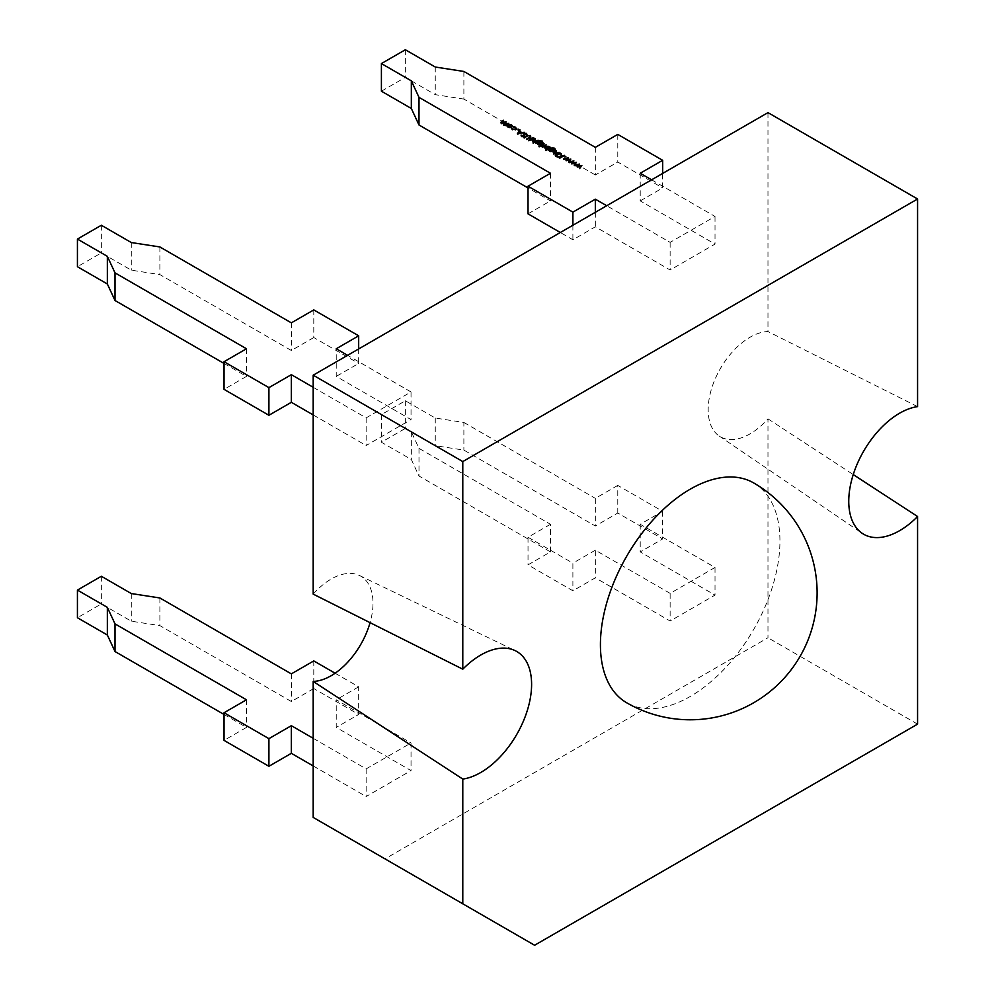 <?xml version="1.0" encoding="UTF-8"?>
<svg xmlns="http://www.w3.org/2000/svg" width="995" height="995" viewBox="0 0 995 995"><rect width="100%" height="100%" fill="white"/><g stroke="black" fill="none" stroke-linecap="round" stroke-linejoin="round"><path stroke-width="0.75" stroke-dasharray="4.97 3.73" d="M313.189 594.115A59.178 34.166 -60 0 1 359.444 575.471A59.178 34.166 -60 0 1 372.988 603.244A59.178 34.166 -60 0 1 370.078 622.621M753.65 482.923A126.937 73.294 -60 0 1 779.943 541.031A126.937 73.294 -60 0 1 690.182 696.5A126.937 73.294 -60 0 1 626.713 702.781M651.588 179.821L715.019 216.45L670.132 242.357L606.701 205.741M767.978 112.622L767.978 331.546A59.178 34.166 120 0 0 716.35 376.309A59.178 34.166 120 0 0 719.198 436.034A59.178 34.166 120 0 0 767.978 418.845L767.978 637.77L385.003 858.884L313.189 817.417M767.978 418.845L853.25 474.578M917.577 724.136L767.978 637.77M313.189 738.302L366.148 768.874L411.034 742.966L411.034 770.603L336.235 727.42L336.235 699.783L411.034 742.966M366.148 768.874L366.148 796.522L411.034 770.603M313.189 387.291L366.148 417.863L411.034 391.955L411.034 419.591L336.235 376.408L336.235 348.76M366.148 417.863L366.148 445.499L411.034 419.591M670.132 242.357L670.132 269.993L595.333 226.81L572.896 239.77L560.334 232.507M715.019 216.45L715.019 244.086L670.132 269.993M617.783 513.047L617.783 485.411L662.658 511.318L640.22 524.278L715.019 567.461L670.132 593.368L670.132 621.017L595.333 577.821L572.896 590.781L528.022 564.874L550.459 551.914L418.994 476.02L411.333 459.503L381.408 442.228L405.351 428.41L435.263 445.685L463.881 450.101L595.333 526.007L617.783 513.047L662.658 538.954L640.22 551.914L715.019 595.097L670.132 621.017M715.019 567.461L715.019 595.097M917.577 406.619L767.978 331.546M534.601 945.25L385.003 858.884M640.22 173.254L640.22 200.903L715.019 244.086M640.22 200.903L662.658 187.943L662.658 173.428M617.783 134.4L617.783 162.036L662.658 187.943M595.333 147.347L595.333 174.983L617.783 162.036M463.881 71.453L463.881 99.09L595.333 174.983M435.263 67.026L435.263 94.662L463.881 99.09M405.351 49.75L405.351 77.386L435.263 94.662M381.408 91.204L405.351 77.386M550.459 173.254L550.459 200.903L528.022 187.943M528.022 213.85L550.459 200.903M572.896 225.256L572.896 239.77M595.333 212.296L595.333 226.81M411.034 391.955L347.603 355.327M358.673 348.934L358.673 363.449L336.235 376.408M313.786 309.905L313.786 337.541L358.673 363.449M313.786 337.541L291.348 350.489L159.884 274.595L131.278 270.167L101.353 252.892L77.423 266.71M291.348 322.853L291.348 350.489M159.884 246.959L159.884 274.595M131.278 242.531L131.278 270.167M101.353 225.256L101.353 252.892M224.037 363.449L246.474 376.408L224.037 389.356M246.474 348.76L246.474 376.408M313.189 414.927L366.148 445.499M640.22 524.278L640.22 551.914M662.658 511.318L662.658 538.954M617.783 485.411L595.333 498.371L595.333 526.007M550.459 551.914L550.459 524.278L418.994 448.372L411.333 431.855L381.408 414.592L405.351 400.761L435.263 418.037L463.881 422.465L463.881 450.101M463.881 422.465L595.333 498.371M435.263 418.037L435.263 445.685M405.351 400.761L405.351 428.41M381.408 414.592L381.408 442.228M411.333 431.855L411.333 459.503M418.994 448.372L418.994 476.02M550.459 524.278L528.022 537.238L528.022 564.874M528.022 537.238L572.896 563.145L572.896 590.781M670.132 593.368L595.333 550.185L595.333 577.821M595.333 550.185L572.896 563.145M335.104 673.217L358.673 686.824L358.673 714.46L336.235 727.42M358.673 686.824L336.235 699.783M313.786 660.916L313.786 688.552L358.673 714.46M313.786 688.552L291.348 701.512L159.884 625.606L131.278 621.191L101.353 603.915L77.423 617.733M291.348 673.876L291.348 701.512M159.884 597.97L159.884 625.606M131.278 593.542L131.278 621.191M101.353 576.267L101.353 603.915M224.037 714.46L246.474 727.42L224.037 740.379M246.474 699.783L246.474 727.42M313.189 765.939L366.148 796.522M505.671 125.096L508.793 123.293M508.793 123.989L505.298 126.004L505.298 125.308M505.298 126.004L504.863 125.072M505.472 125.407L504.49 124.723M504.49 125.407L503.594 124.4M503.333 123.965L503.594 125.096L503.333 123.965L501.206 123.716L501.206 123.019M501.343 122.273L501.206 123.716L500.709 122.373M501.679 121.887L503.582 120.781M504.005 121.216L501.704 123.231M502.114 121.626L501.704 123.504L503.333 123.703M503.793 123.554L505.97 122.161M506.405 122.609L504.104 124.624M504.614 123.144L504.104 124.885L505.472 125.121M512.226 126.178L511.529 127.571L509.813 128.019L509.813 127.323M509.813 128.019L507.898 126.887M507.898 127.584L507.151 125.93M507.151 125.867L507.91 125.407M507.151 126.477L507.91 125.482L511.517 125.407M511.529 127.571L511.529 126.887M511.107 127.086L511.094 125.743L508.346 125.731L508.333 127.335L511.107 127.323L511.094 125.047M508.346 125.047L508.333 127.099M511.828 128.653L512.512 129.748L515.385 129.823L515.273 128.156L513.258 127.422L515.708 127.907L515.845 130.046L512.052 129.972L512.052 129.288M512.052 129.972L511.268 128.517M516.567 128.355L515.845 130.046L515.385 129.574M515.273 128.156L515.273 127.459M513.383 127.77L513.383 127.086M513.258 127.422L513.258 126.738M518.892 130.208L518.096 129.512L518.892 130.208M521.293 132.982L524.44 133.019L517.388 134.474L517.388 133.778M517.388 134.474L517.325 133.753M517.325 134.437L517.798 133.703M520.373 130.668L519.539 131.837M519.539 131.962L520.982 132.795M524.44 133.019L524.44 132.335M520.982 133.367L519.278 132.372L518.295 133.915L520.982 133.044M519.278 132.372L519.278 131.688M521.654 135.83L523.333 136.775L523.88 134.051L526.542 134.089L526.952 135.544L526.952 134.847M526.542 134.089L526.952 135.544L526.305 134.748M526.305 135.444L526.056 133.691M526.056 134.375L524.303 134.3L524.303 133.616M523.78 137.011L521.479 136.987L521.479 136.29M521.479 136.987L521.019 135.78L521.479 136.987M521.703 135.83L521.703 135.146M523.88 134.051L523.469 134.91M526.964 139.996L530.012 137.72L529.825 136.551L527.984 136.415L523.892 138.23L526.778 136.564L530.285 136.253L530.77 137.696L526.964 139.996L526.964 139.312M526.529 139.748L526.529 139.064M529.825 135.855L530.012 137.546M527.984 136.415L527.984 135.73M524.315 138.479L524.315 137.783M523.892 138.23L523.892 137.534M530.285 136.253L530.77 137.011M530.646 139.648L533.706 138.367L530.832 140.743L530.385 139.797M530.211 140.394L528.805 141.203L528.805 140.519M528.805 141.203L528.37 140.27M528.37 140.954L529.788 139.947M529.788 140.146L529.166 139.101M533.706 138.367L533.706 137.683M531.255 140.494L531.255 139.81M530.832 140.743L530.832 140.059M538.196 140.954L532.847 143.541L534.924 142.347L532.872 141.999L533.332 140.22L535.546 139.437L533.158 140.867L533.382 141.787L535.497 141.949L538.196 140.27M533.283 143.79L533.283 143.106M532.847 143.541L532.847 142.857M532.325 140.569L532.872 141.302M535.546 139.437L535.546 138.74M533.382 141.526L533.158 140.183M537.312 142.596L539.651 141.389L542.3 141.763L542.984 143.442L541.914 142.036L539.116 142.061L541.006 142.583L541.031 144.636L537.424 144.623L536.715 143.106M537.424 143.939L536.106 143.106M536.106 143.79L535.671 142.857M535.671 143.541L536.715 142.944M538.457 141.85L539.651 141.091M541.914 141.352L542.549 142.496M541.765 142.944L541.031 143.939M540.621 144.138L540.546 142.82L537.835 142.795L537.822 144.362L540.621 144.374L540.546 142.123M537.835 142.098L537.822 144.126M538.867 146.402L538.904 147.111L539.663 147.123L538.904 146.414M544.078 144.362L540.161 146.128L544.078 143.666M540.583 146.377L540.583 145.693M540.161 146.128L540.161 145.444M546.168 145.569L542.673 147.583L541.069 146.588L543.282 146.638L546.168 144.872M542.673 147.583L542.673 146.887M542.238 147.335L542.238 146.651M541.33 146.874L541.33 146.19M541.069 146.588L541.069 145.904M543.282 146.539L541.84 146.352M545.16 146.937L548.805 147.011L549.514 148.243L550.16 147.67M550.583 148.118L545.683 150.954L545.683 150.257M545.683 150.954L545.248 150.009M545.248 150.705L547.3 149.325M547.3 149.524L545.173 148.404M545.173 149.101L544.476 147.695M548.805 147.011L549.514 148.044M547.561 149.175L548.407 148.877L548.382 147.26L545.596 147.248L545.608 148.852L548.917 148.392M545.596 146.551L545.123 147.695M548.382 147.26L548.382 146.576M549.713 149.76L552.051 148.553L554.7 148.927L555.372 150.593L554.302 149.2L551.516 149.213L553.394 149.735L553.431 151.787L549.825 151.787L549.116 150.27M549.825 151.091L548.506 150.257M548.506 150.954L548.071 150.009M548.071 150.705L549.116 150.096L549.103 150.792M550.844 149.001L552.051 148.255M554.302 148.504L554.949 149.66M554.165 150.096L553.431 151.103M553.021 151.29L552.946 149.971L550.235 149.946L550.223 151.514L553.021 151.526L552.946 149.287M550.235 149.262L550.223 151.277M559.115 153.043L555.62 155.058L555.819 154.449L553.805 154.076L554.265 152.297L556.056 151.265L554.091 152.956L554.302 153.877L556.416 154.026L559.115 152.347M555.62 155.058L555.62 154.374M555.198 154.81L555.198 154.125M553.245 152.658L553.805 153.392M556.479 151.514L556.479 150.83M554.302 153.616L554.091 152.26M556.081 155.941L556.118 156.613L555.322 156.153L556.118 156.613L556.118 155.929M555.347 156.601L555.347 155.916L555.347 156.601M560.533 153.852L556.603 155.63L560.533 153.168M557.038 155.879L557.038 155.183M556.603 155.63L556.603 154.934M561.628 153.802L561.541 157.098L564.277 155.332M564.277 156.016L559.488 158.777L559.488 158.093M559.488 158.777L559.053 157.844M559.053 158.528L560.881 157.285M560.881 157.484L557.063 157.384L557.063 156.688M557.063 157.384L556.454 156.339M556.454 157.023L560.881 157.148M565.844 157.309L565.048 156.625L565.844 157.309M570.272 159.834L570.807 159.1M570.807 159.785L568.754 161.949M568.754 162.645L568.294 161.688M569.774 160.319L566.105 161.115L566.105 160.419M566.105 161.115L566.043 160.382M566.043 161.078L566.528 160.332M567.436 158.976L563.866 159.822L563.866 159.125M563.866 159.822L563.419 158.864M563.419 159.561L567.436 158.603M568.381 158.379L568.468 157.745M568.468 158.441L567.063 160.22M567.063 160.531L569.774 159.946M575.794 163.031L576.329 162.284M576.329 162.981L574.277 165.145M574.277 165.829L573.817 164.871M575.297 163.516L571.627 164.299L571.627 163.615M571.627 164.299L571.565 163.578M571.565 164.262L572.05 163.528M572.958 162.16L569.389 163.006L569.389 162.322M569.389 163.006L568.941 162.061M568.941 162.745L572.958 161.799M573.904 161.576L573.991 160.929M573.991 161.625L572.598 163.404M572.598 163.727L575.297 163.143M581.316 166.215L581.851 165.468M581.851 166.165L579.799 168.329M579.799 169.026L579.339 168.068M580.819 166.7L577.162 167.496L577.162 166.799M577.162 167.496L577.088 166.762M577.088 167.446L577.573 166.712M578.481 165.357L574.911 166.202L574.911 165.506M574.911 166.202L574.463 165.245M574.463 165.941L578.481 164.983M579.426 164.76L579.513 164.125M579.513 164.809L578.12 166.6M578.12 166.911L580.819 166.327M529.85 138.33L529.85 137.646M527.188 136.825L527.188 136.128M533.905 140.382L533.905 139.698M539.116 142.061L539.116 141.365M551.516 149.213L551.516 148.516M554.837 152.471L554.837 151.775M359.444 575.471L515.149 650.643M719.198 436.034L862.155 533.283M503.097 123.753L503.097 124.437M512.288 125.818L512.288 126.514M517.922 129.288L517.922 129.972M519.054 129.275L519.054 129.972M527.139 134.238L527.139 134.922M526.43 134.275L526.43 134.972M524.253 135.643L524.253 136.34M520.957 135.507L520.957 136.191M523.358 134.225L523.358 134.922M531.007 136.489L531.007 137.186M542.611 142.21L542.611 142.907M536.703 142.944L536.703 143.641M538.718 146.178L538.718 146.862M539.812 146.228L539.812 146.924M544.414 147.347L544.414 148.044M549.551 147.297L549.551 147.981M555.011 149.374L555.011 150.058M555.173 155.668L555.173 156.364M556.255 155.73L556.255 156.414M564.874 156.389L564.874 157.086M566.006 156.389L566.006 157.073"/><path stroke-width="1.49" d="M917.577 516.517A71.939 41.529 120 0 1 862.155 533.283A71.939 41.529 120 0 1 857.479 463.371A71.939 41.529 120 0 1 917.577 406.619L917.577 199L767.978 112.622L313.189 375.19L313.189 594.115L462.787 669.187A71.939 41.529 -60 0 1 515.149 650.643A71.939 41.529 -60 0 1 531.604 684.411A71.939 41.529 -60 0 1 462.787 779.085L462.787 903.796L534.601 945.25L917.577 724.136L917.577 516.517L853.25 474.578M626.713 702.781A126.937 73.294 -60 0 1 600.42 644.673A126.937 73.294 -60 0 1 690.182 489.204A126.937 73.294 -60 0 1 753.65 482.923A126.937 126.937 0 0 1 817.119 592.858A126.937 126.937 0 0 1 626.713 702.781M576.329 162.284L574.277 165.145L575.297 162.819L571.627 163.615L572.958 161.476L568.941 162.061L573.904 160.879L572.598 163.031L576.329 162.284M565.844 156.625L565.048 156.153L565.844 156.625M560.533 153.168L556.603 154.934L560.533 153.168M553.805 153.392L554.265 151.613L556.056 150.581L554.091 152.26L554.302 153.18L559.115 152.347L555.62 154.374L553.245 152.658M554.091 152.26L554.302 153.616M550.16 147.173L545.683 150.257L547.3 148.827L544.414 147.347L545.16 146.302L548.805 146.327L550.16 147.67M548.805 146.924L549.514 148.044M544.078 143.666L540.161 145.444L544.078 143.666M536.715 143.106L535.671 142.857L539.651 140.705L542.3 141.079L542.984 142.745L541.914 141.352L538.929 141.464L541.006 141.887L541.031 143.939L537.424 143.939L536.715 142.745L537.424 143.939M542.549 142.496L541.914 141.352M541.765 142.944L541.031 143.939M530.211 139.698L528.805 140.519L529.788 139.449L529.166 139.101L533.706 137.683L530.832 140.059L530.211 139.201M526.38 134.002L526.952 134.847L526.305 134.748L526.056 133.691L524.303 133.616L523.78 136.327L521.479 136.29L521.019 135.084L523.333 136.091L523.88 133.355L526.542 133.405L526.952 134.847M526.305 134.748L526.056 133.691M523.469 135.594L524.004 133.989L524.241 135.755M521.479 136.29L521.019 135.084L521.654 135.83M521.703 135.146L522.027 136.502M523.469 134.91L523.88 134.051M518.892 129.512L518.096 129.052L518.892 129.512M509.813 127.323L507.898 126.887L507.151 125.793L507.91 124.798L511.517 124.798L512.288 125.818L509.813 127.323M606.701 205.741L595.333 199.174L572.896 212.122L528.022 186.214L550.459 173.254L418.994 97.361L411.333 80.844L381.408 63.568L405.351 49.75L435.263 67.026L463.881 71.453L595.333 147.347L617.783 134.4L662.658 160.307L640.22 173.254L651.588 179.821M501.206 123.019L501.679 121.378L503.582 120.283L501.704 122.82L505.97 121.664L504.104 124.201L508.793 123.293L505.298 125.308L503.333 123.268L500.709 122.373M503.594 124.4L503.594 125.096M502.114 121.626L501.704 123.231M504.614 122.447L504.104 124.624M512.052 129.288L511.268 127.882L512.512 129.052L515.385 129.126L515.273 127.459L513.258 126.738L515.708 127.211L515.845 129.35L512.052 129.288M511.853 127.969L512.512 129.512M515.385 129.574L515.273 127.459M516.567 128.355L515.845 129.35M517.388 133.778L519.9 129.711L519.539 131.265L521.716 132.522L524.44 132.335L517.388 133.778M529.85 137.646L526.529 139.064L530.012 137.024L529.825 135.855L527.984 135.73L523.892 137.534L526.778 135.867L530.285 135.556L530.77 137.011L529.85 137.646M530.012 137.546L529.825 135.855M530.211 136.215L530.77 137.011M532.872 141.302L533.332 139.524L535.123 138.492L533.158 140.183L533.382 141.103L538.196 140.27L533.283 143.106L534.924 141.663L532.325 140.569M533.158 140.183L533.382 141.526M539.663 146.427L538.867 145.966L539.663 146.427M546.168 144.872L542.673 146.887L541.069 145.904L546.168 144.872M549.116 150.27L548.071 150.009L552.051 147.857L554.7 148.23L555.372 149.909L554.302 148.504L551.329 148.628L553.394 149.051L553.431 151.103L549.825 151.091L549.116 149.909L549.825 151.091M554.949 149.66L554.302 148.504M554.165 150.096L553.431 151.103M556.118 155.929L555.322 155.469L556.081 155.941M564.277 155.332L559.488 158.093L560.881 156.787L556.454 156.339L560.956 156.451L561.056 153.466L561.541 156.414L564.277 155.332M570.807 159.1L568.754 161.949L569.774 159.635L566.043 160.382L567.436 158.28L563.419 158.864L568.381 157.695L567.063 159.847L570.807 159.1M581.851 165.468L579.799 168.329L580.819 166.016L577.088 166.762L578.481 164.66L574.463 165.245L579.426 164.075L578.12 166.227L581.851 165.468M370.078 622.621A59.178 34.166 -60 0 1 313.189 681.413L313.189 817.417L462.787 903.796M917.577 199L462.787 461.568L462.787 669.187M462.787 779.085L313.189 681.413M462.787 461.568L313.189 375.19M662.658 160.307L662.658 173.428M381.408 63.568L381.408 91.204L411.333 108.48L411.333 80.844M418.994 97.361L418.994 124.997L411.333 108.48M528.022 187.943L418.994 124.997M528.022 186.214L528.022 213.85L560.334 232.507M572.896 212.122L572.896 225.256M595.333 199.174L595.333 212.296M347.603 355.327L336.235 348.76L358.673 335.812L358.673 348.934M77.423 239.074L107.348 256.349L107.348 283.985L77.423 266.71L77.423 239.074L101.353 225.256L131.278 242.531L159.884 246.959L291.348 322.853L313.786 309.905L358.673 335.812M107.348 283.985L115.01 300.502L224.037 363.449M107.348 256.349L115.01 272.866L115.01 300.502M115.01 272.866L246.474 348.76L224.037 361.72L224.037 389.356L268.911 415.276L268.911 387.627L224.037 361.72M268.911 387.627L291.348 374.68L291.348 402.316L268.911 415.276M291.348 402.316L313.189 414.927M291.348 374.68L313.189 387.291M77.423 590.097L107.348 607.36L107.348 635.009L77.423 617.733L77.423 590.097L101.353 576.267L131.278 593.542L159.884 597.97L291.348 673.876L313.786 660.916L335.104 673.217M107.348 635.009L115.01 651.526L224.037 714.46M107.348 607.36L115.01 623.877L115.01 651.526M115.01 623.877L246.474 699.783L224.037 712.743L224.037 740.379L268.911 766.287L268.911 738.651L224.037 712.743M268.911 738.651L291.348 725.691L291.348 753.327L268.911 766.287M291.348 753.327L313.189 765.939M291.348 725.691L313.189 738.302M501.206 123.716L501.679 122.062M502.114 122.31L501.704 123.504L502.114 122.31M504.614 123.629L504.104 124.885L504.614 123.629M507.151 126.477L507.91 125.482M511.604 125.544L512.226 126.178M511.107 127.323L511.094 125.743L511.107 127.323M508.346 125.731L508.333 127.335L508.346 125.731M508.346 125.047L508.333 126.639L511.107 126.639L511.094 125.047L508.346 125.047L508.333 127.099M511.107 127.086L511.094 125.047M511.853 128.653L512.512 129.748L511.853 128.33M515.385 129.823L515.273 128.156L515.385 129.823M515.845 127.994L516.504 128.691M517.798 133.703L519.9 129.711M519.278 131.688L518.295 133.231L520.982 132.671L519.278 131.688M526.542 134.089L526.952 135.544M526.305 135.444L526.056 134.375M524.104 134.922L524.241 136.439M521.703 135.83L522.027 136.725L521.703 135.83M530.012 137.72L529.825 136.551L530.012 137.72M530.285 136.253L530.77 137.696M532.872 141.999L533.332 140.22M533.158 140.867L533.382 141.787L533.158 140.867M538.457 141.937L539.651 141.389M542.3 141.763L542.984 143.442M541.106 142.646L541.69 143.28M540.621 144.374L540.546 142.82L540.621 144.374M537.835 142.795L537.822 144.362L537.835 142.795M537.835 142.098L537.822 143.666L540.621 143.678L540.546 142.123L537.835 142.098L537.822 144.126M540.621 144.138L540.546 142.123M541.84 146.675L543.282 146.638M544.476 147.695L545.111 147.024M545.16 146.937L545.16 146.302M548.805 147.011L549.514 148.243M545.596 147.248L545.608 148.852L545.596 147.248M548.407 148.877L548.382 147.26L548.407 148.877M548.407 148.69L548.382 146.576L545.596 146.551L545.608 148.168L548.407 148.193L548.382 146.576M545.608 148.616L545.596 146.551M550.844 149.101L552.051 148.553M554.7 148.927L555.372 150.593M553.506 149.797L554.091 150.444M553.021 151.526L552.946 149.971L553.021 151.526M550.235 149.946L550.223 151.514L550.235 149.946M550.235 149.262L550.223 150.83L553.021 150.842L552.946 149.287L550.235 149.262L550.223 151.277M553.021 151.29L552.946 149.287M553.805 154.076L554.265 152.297M554.091 152.956L554.302 153.877L554.091 152.956M560.881 157.148L560.956 156.451M560.956 157.148L561.056 153.466M568.642 161.886L569.774 159.635M566.528 160.332L567.436 158.28M574.165 165.083L575.297 162.819M572.05 163.528L572.958 161.476M579.687 168.267L580.819 166.016M577.573 166.712L578.481 164.66M501.343 122.335L501.343 123.032M503.744 123.728L503.744 124.425M507.773 125.843L507.773 126.539M511.679 125.843L511.679 126.527M511.828 128.156L511.828 128.84M515.945 128.33L515.945 129.027M526.43 134.275L526.43 134.972M523.979 134.213L523.979 134.91M521.654 135.469L521.654 136.166M530.335 136.539L530.335 137.235M532.947 140.581L532.947 141.265M542.611 142.21L542.611 142.907M537.25 142.882L537.25 143.566M541.18 142.932L541.18 143.628M548.991 147.397L548.991 148.093M545.024 147.359L545.024 148.044M555.011 149.374L555.011 150.058M549.638 150.034L549.638 150.73M553.581 150.096L553.581 150.78M553.867 152.658L553.867 153.354"/></g></svg>
